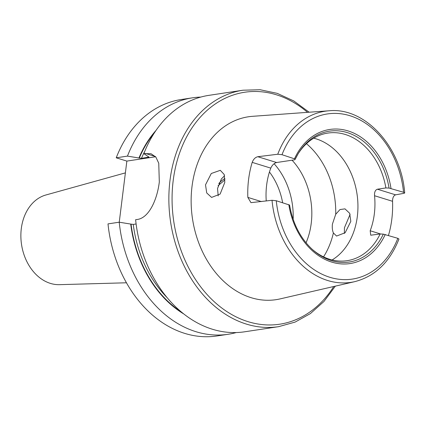 <?xml version="1.0" encoding="UTF-8"?>
<svg xmlns="http://www.w3.org/2000/svg" width="426" height="426" viewBox="0 0 426 426"><rect width="100%" height="100%" fill="white"/><g stroke="black" fill="none" stroke-linecap="round" stroke-linejoin="round"><path stroke-width="0.64" d="M333.393 232.953L336.567 236.057L345.151 232.74L350.816 221.376L349.661 213.277L344.975 208.862L339.985 209.555L335.72 214.273L332.429 224.065C332.04 227.633 332.36 230.594 333.393 232.953A75.913 57.899 81.4 0 1 323.536 256.857M344.368 233.459L344.432 227.777L350.103 214.321M205.513 184.831L206.722 192.951L211.584 197.419L220.114 194.091L224.8 182.419L224.209 174.5L220.301 170.315L211.285 173.499L205.513 184.831M218.224 195.933L217.516 188.542L221.382 178.925L224.582 175.768M311.981 249.125A64.528 49.214 81.4 0 0 347.105 260.685A64.528 49.214 81.4 0 0 380.152 233.975L370.732 235.211L370.189 230.759A64.528 49.214 81.4 0 0 374.337 213.857A64.528 49.214 81.4 0 0 374.55 195.731C374.31 192.163 375.258 189.991 377.393 189.219L385.887 187.935L389.05 188.074L403.555 192.28L404.7 192.951L404.109 193.303L395.589 194.842C393.565 195.603 392.554 197.755 392.554 201.301A87.543 66.765 -98.6 0 1 391.808 219.257A87.543 66.765 -98.6 0 1 388.459 235.429M404.7 192.951C401.228 146.81 365.215 107.054 329.042 110.781L252.581 116.314A92.485 70.535 81.4 0 0 192.009 186.519A92.485 70.535 81.4 0 0 280.111 298.898L354.799 281.639A86.542 66.003 81.4 0 1 272.022 200.279L276.266 200.742L289.579 205.055C292.816 223.554 300.474 238.422 312.556 249.652A66.168 50.465 81.4 0 0 383.315 234.119L397.82 238.32L398.954 239.061C389.827 262.128 375.109 276.32 354.799 281.639M266.245 200.997A64.528 49.214 -98.6 0 1 266.644 185.028A64.528 49.214 -98.6 0 1 270.792 168.121L252.197 162.375A88.299 67.345 81.4 0 0 248.592 179.447A88.299 67.345 81.4 0 0 247.836 197.398L261.41 201.594M252.197 162.375C253.411 159.212 255.28 157.327 257.805 156.715L277.757 154.239L282.001 154.702L295.293 159.09L294.813 159.782L276.607 162.524C274.147 163.19 272.209 165.054 270.792 168.121M332.094 259.956A64.528 49.214 81.4 0 0 357.334 216.419A64.528 49.214 81.4 0 0 313.733 138.194M306.049 242.804A64.528 49.214 81.4 0 0 311.22 223.373A64.528 49.214 81.4 0 0 292.06 160.197M125.388 172.876L45.933 194.975A45.55 34.74 81.4 0 0 21.3 228.645A45.55 34.74 81.4 0 0 59.459 284.664L126.437 282.784M278.599 326.673A119.568 91.191 81.4 0 1 169.99 180.379A119.568 91.191 81.4 0 1 242.942 90.216L208.905 95.349A119.568 91.191 81.4 0 0 143.85 153.642L151.033 153.722L155.836 157.04L158.749 163.227L159.313 181.993C157.194 199.693 148.951 218.096 137.129 219.496L135.617 219.725A119.568 91.191 81.4 0 0 244.556 331.806L278.599 326.673L295.117 322.088L310.426 313.573L323.994 301.443L335.363 286.128M136.112 223.98L133.247 224.411L130.729 224.076A109.69 83.656 81.4 0 0 183.686 313.893M156.017 130.415A109.69 83.656 81.4 0 0 138.956 157.993L141.48 158.323L148.978 157.103M130.729 224.076L119.221 222.202A119.568 91.191 81.4 0 0 228.16 334.277A119.568 91.191 81.4 0 0 236.286 332.552M200.779 97.075A119.568 91.191 81.4 0 0 192.504 97.82A119.568 91.191 81.4 0 0 127.454 156.113L138.956 157.993M119.221 222.202L108.002 223.89A119.568 91.191 81.4 0 0 216.935 335.97L228.16 334.277M192.504 97.82L181.284 99.514A119.568 91.191 81.4 0 0 116.229 157.806L127.454 156.113M119.243 222.202L126.857 161.092L116.229 157.806M148.796 156.88A107.746 82.175 81.4 0 0 148.642 157.247L148.397 156.725L143.85 153.642M385.887 187.935A64.528 49.214 81.4 0 0 327.86 133.072A64.528 49.214 81.4 0 0 297.705 154.473M295.303 159.074L298.104 153.802A66.168 50.465 81.4 0 0 295.309 159.058M293.152 219.315A64.528 49.214 81.4 0 0 275.675 165.538A64.528 49.214 81.4 0 0 274.104 163.733M380.152 233.975L383.315 234.119M247.836 197.398L250.967 202.654L272.022 200.279M155.596 156.757L126.857 161.092M307.519 112.336A117.288 89.449 81.4 0 0 173.18 180.693A117.288 89.449 81.4 0 0 226.637 311.427A117.288 89.449 81.4 0 0 333.782 286.496M329.042 110.781A86.542 66.003 81.4 0 0 277.757 154.239M224.955 178.505A36.439 27.791 81.4 0 0 218.794 183.515M131.064 224.182A109.264 83.331 81.4 0 0 181.279 311.938M154.297 132.992A109.264 83.331 81.4 0 0 139.297 158.094M133.247 224.411A107.746 82.175 81.4 0 0 167.04 297.556M144.936 150.937A107.746 82.175 81.4 0 0 141.48 158.323M389.05 188.074A66.168 50.465 81.4 0 0 349.815 133.471A66.168 50.465 81.4 0 0 298.104 153.802M390.988 188.398A67.814 51.722 81.4 0 0 348.079 130.92A67.814 51.722 81.4 0 0 294.563 158.589M403.555 192.28A83.512 63.692 81.4 0 0 349.97 115.734A83.512 63.692 81.4 0 0 282.001 154.702M282.64 202.712A59.784 45.593 81.4 0 0 269.45 171.987M335.72 214.273A75.913 57.899 81.4 0 0 306.47 143.679M288.828 204.629A67.814 51.722 81.4 0 0 331.742 262.107A67.814 51.722 81.4 0 0 385.253 234.438M276.266 200.742A83.512 63.692 81.4 0 0 329.846 277.289A83.512 63.692 81.4 0 0 397.82 238.32M370.189 230.759L380.668 234.002M392.554 201.301L374.55 195.731M377.393 189.219L395.589 194.842M257.805 156.715L276.607 162.524M145.362 153.413L155.378 156.507M242.942 90.216L260.084 89.726L277.219 93.353L293.764 100.941L309.143 112.219M218.075 185.693L224.981 179.831"/></g></svg>
